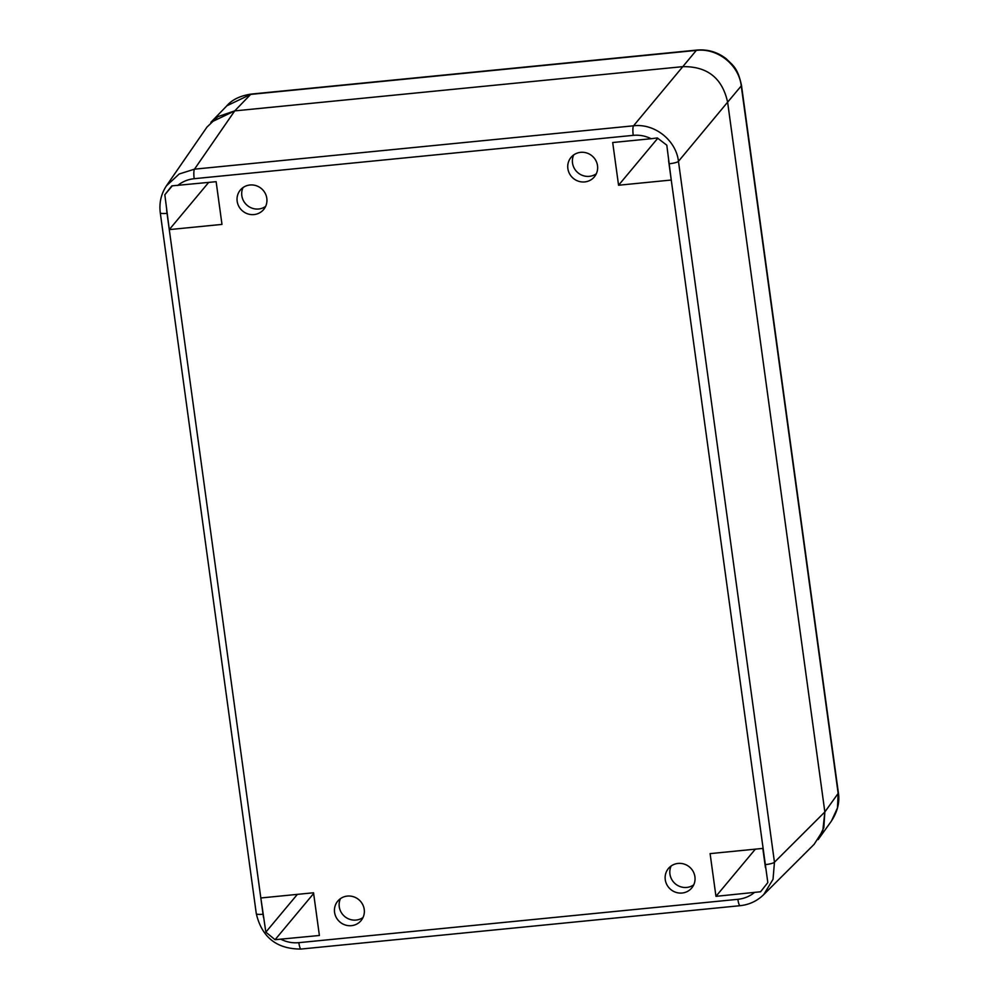 <?xml version="1.0" encoding="UTF-8"?>
<svg xmlns="http://www.w3.org/2000/svg" width="999" height="999" viewBox="0 0 999 999"><rect width="100%" height="100%" fill="white"/><g stroke="black" fill="none" stroke-linecap="round" stroke-linejoin="round"><path stroke-width="1.5" d="M275.075 939.697L319.393 935.489L313.536 892.769L260.839 897.976L265.846 932.142L275.075 939.697L313.636 893.518M164.835 194.755L169.281 229.608L221.978 224.4L216.134 181.681L171.816 185.876L164.835 194.755L172.265 185.864M651.136 138.724L612.699 142.52L618.556 185.24L671.253 180.032L666.808 145.192L657.33 137.937L651.136 138.724C645.429 135.901 639.46 134.765 633.241 135.352L194.193 178.696C187.987 179.345 182.48 181.606 177.697 185.477M765.459 867.719L762.811 848.413L710.102 853.621L715.958 896.34L760.589 891.757L767.819 882.579L668.606 160.739M597.514 165.672A15.185 14.623 -140.1 0 0 571.028 157.405A15.185 14.623 -140.1 0 0 578.683 181.294A15.185 14.623 -140.1 0 0 597.514 165.672M364.223 909.415A15.185 14.623 -140.1 0 0 337.737 901.148A15.185 14.623 -140.1 0 0 345.404 925.037A15.185 14.623 -140.1 0 0 364.223 909.415M694.917 876.76A15.185 14.623 -140.1 0 0 668.431 868.493A15.185 14.623 -140.1 0 0 676.098 892.394A15.185 14.623 -140.1 0 0 694.917 876.76M266.808 198.326A15.185 14.623 -140.1 0 0 240.334 190.047A15.185 14.623 -140.1 0 0 247.989 213.948A15.185 14.623 -140.1 0 0 266.808 198.326M573.726 154.907A15.185 14.623 -140.1 0 0 596.316 173.764M340.447 898.663A15.185 14.623 -140.1 0 0 363.024 917.507M243.032 187.562A15.185 14.623 -140.1 0 0 265.622 206.418M671.141 866.008A15.185 14.623 -140.1 0 0 693.718 884.864M818.094 839.647L823.825 827.671L824.849 811.962L822.801 830.781L814.11 844.342L763.248 895.067M818.268 839.422L831.43 821.066L837.449 807.954L838.161 793.406L741.258 85.926C738.935 64.773 717.382 47.74 696.328 50.4A16.871 3.309 -95.6 0 1 696.877 50.075C707.754 49.163 717.532 52.06 726.236 58.766C733.204 65.709 737.612 67.67 741.47 85.302A16.871 3.134 172.2 0 1 741.258 85.914L727.622 102.173L824.849 811.962L727.622 102.173C722.289 78.084 707.317 66.246 682.692 66.658C707.317 66.246 722.289 78.084 727.622 102.173L678.458 161.338C676.111 140.26 654.545 123.189 633.528 125.812L194.493 169.168L179.183 174.001L166.408 185.839M166.721 185.377L206.968 127.085L217.882 116.633L234.728 110.889L682.704 66.658L234.728 110.889L210.876 122.315M265.846 932.142L297.377 894.367M765.184 864.647A8.104 1.498 -7.8 0 0 774.462 862.224L773.026 879.307L763.711 894.617M715.958 896.34L755.356 849.15M169.281 229.608L208.679 182.417M618.556 185.24L657.754 138.287M226.273 106.406C231.718 99.85 240.047 95.742 251.224 94.081A16.871 3.309 84.4 0 0 250.674 94.393L226.835 105.819L210.889 122.303M280.956 939.285C286.663 942.119 292.62 943.243 298.851 942.669L737.886 899.312C744.105 898.663 749.612 896.403 754.395 892.544M166.633 210.302L263.474 917.282M262.912 914.247A8.104 1.498 172.2 0 1 256.293 913.673C261.863 937.324 276.785 949.112 301.049 949.05L740.084 905.693C749.662 904.657 757.766 900.723 764.41 893.893M298.851 942.669A8.104 1.586 84.4 0 0 301.049 949.05M737.886 899.312A8.104 1.586 84.4 0 0 740.084 905.693M741.47 85.302L838.373 792.794A16.871 3.134 -7.8 0 1 838.161 793.406L824.849 811.962L774.462 862.224L678.458 161.338A8.104 1.498 -7.8 0 1 669.18 163.774M633.241 135.352A8.104 1.586 -95.6 0 1 633.528 125.812L696.328 50.4L250.674 94.393L234.728 110.889L194.493 169.168A8.104 1.586 -95.6 0 0 194.193 178.696M166.908 213.361A8.104 1.498 172.2 0 1 160.277 212.787C158.991 202.397 161.326 192.982 167.308 184.553M160.277 212.787L256.293 913.673M251.224 94.081L696.877 50.075M838.373 792.794C839.884 802.534 837.399 812.187 830.943 821.74"/></g></svg>
